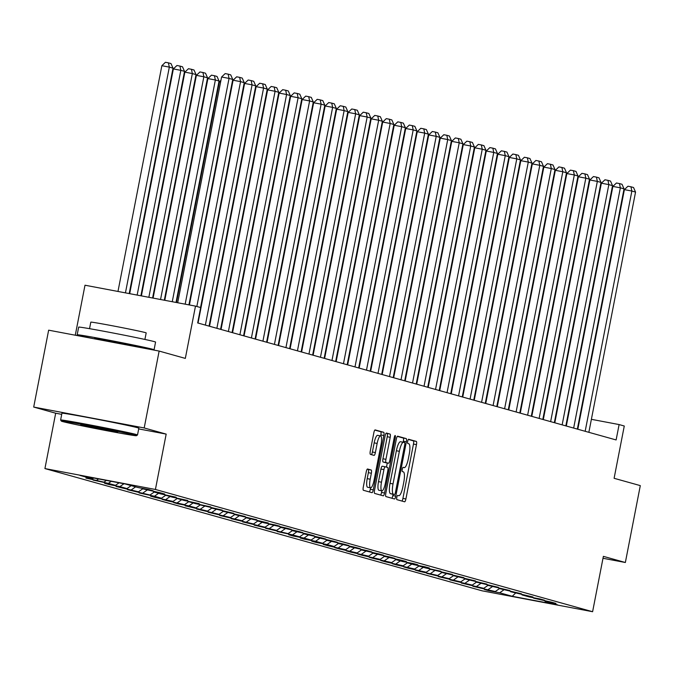 <?xml version="1.0" encoding="UTF-8"?>
<svg xmlns="http://www.w3.org/2000/svg" width="674" height="674" viewBox="0 0 674 674"><rect width="100%" height="100%" fill="white"/><g stroke="black" fill="none" stroke-linecap="round" stroke-linejoin="round"><path stroke-width="1.01" d="M396.801 497.387A2.157 0.522 100.7 0 0 396.893 499.645L404.594 501.793A3.075 0.75 100.7 0 0 404.602 501.801A3.075 0.75 100.7 0 0 405.9 498.979L416.465 444.638A3.075 0.75 100.7 0 0 416.33 441.419L408.629 439.271A2.157 0.522 100.7 0 0 408.621 439.263A2.157 0.522 100.7 0 0 407.711 441.243A2.157 0.522 100.7 0 0 407.812 443.492L408.806 443.77A9.84 2.401 100.7 0 1 409.244 454.082L408.368 458.606A9.84 2.401 100.7 0 1 404.223 467.63A9.84 2.401 100.7 0 1 404.173 467.621L403.178 467.343A2.157 0.522 100.7 0 0 403.162 467.343A2.157 0.522 100.7 0 0 402.26 469.315A2.157 0.522 100.7 0 0 402.353 471.573L403.347 471.851A9.84 2.401 100.7 0 1 403.785 482.154L402.909 486.687A9.84 2.401 100.7 0 1 398.764 495.71A9.84 2.401 100.7 0 1 398.713 495.693L397.719 495.415A2.157 0.522 100.7 0 0 397.711 495.415A2.157 0.522 100.7 0 0 396.801 497.387M367.557 469.003A3.075 0.75 100.7 0 0 367.541 468.994A3.075 0.75 100.7 0 0 366.252 471.817L363.286 487.058A3.075 0.75 100.7 0 0 363.421 490.284L371.964 492.669A3.075 0.75 100.7 0 0 371.981 492.677A3.075 0.75 100.7 0 0 373.278 489.855L383.843 435.522A3.075 0.75 100.7 0 0 383.7 432.295L375.157 429.911A3.075 0.75 100.7 0 0 375.14 429.902A3.075 0.75 100.7 0 0 373.851 432.725L370.27 451.142A3.075 0.75 100.7 0 0 370.405 454.36L374.062 455.38A3.075 0.75 100.7 0 0 374.078 455.388A3.075 0.75 100.7 0 0 375.376 452.566L377.145 443.433A8.231 2.005 100.7 0 1 380.616 435.893A8.231 2.005 100.7 0 1 381.021 444.52L374.07 480.292A8.231 2.005 100.7 0 1 370.599 487.833A8.231 2.005 100.7 0 1 370.195 479.206L371.357 473.241A3.075 0.75 100.7 0 0 371.214 470.022L367.532 468.994M602.994 558.274L625.354 562.504L640.3 485.617L614.107 478.296L624.276 426.01L619.111 424.569L616.12 439.945L197.667 322.939L200.658 307.555L195.494 306.114L85 285.22L75.277 335.214M138.692 428.908L166.175 434.107L144.194 427.956L159.14 351.07L185.325 358.399L195.494 306.114M166.175 434.107L155.416 489.467L592.606 611.714L482.112 590.82L44.922 468.573L155.416 489.467M625.354 562.504L603.373 556.353L592.606 611.714M385.806 493.36A3.075 0.75 100.7 0 0 385.941 496.578L394.492 498.971A3.075 0.75 100.7 0 0 394.501 498.971A3.075 0.75 100.7 0 0 395.798 496.157L406.363 441.815A3.075 0.75 100.7 0 0 406.22 438.597L397.677 436.204A3.075 0.75 100.7 0 0 397.66 436.204A3.075 0.75 100.7 0 0 396.371 439.018L385.806 493.36M383.228 495.82L374.685 493.435A3.075 0.75 100.7 0 1 374.542 490.209L385.107 435.876A3.075 0.75 100.7 0 1 386.404 433.053A3.075 0.75 100.7 0 0 386.404 433.053L390.077 434.081A3.075 0.75 100.7 0 1 390.212 437.3L385.932 459.339A3.075 0.75 100.7 0 0 386.067 462.558L388.494 463.24A3.075 0.75 100.7 0 0 388.51 463.24A3.075 0.75 100.7 0 0 389.799 460.418L394.265 437.477A2.157 0.522 100.7 0 1 395.166 435.505A2.157 0.522 100.7 0 1 395.276 437.763L384.542 493.006A3.075 0.75 100.7 0 1 383.245 495.828A3.075 0.75 100.7 0 1 383.228 495.82M144.194 427.956L33.7 407.062L48.646 330.176L159.14 351.07M85.977 478.093L103.965 482.129L93.063 480.073L108.388 483.368L115.473 485.347L104.571 483.292L108.994 484.53L119.896 486.586L126.982 488.566L116.08 486.51L138.49 491.784L127.588 489.728L149.999 495.002L139.097 492.947L154.422 496.241L161.507 498.221L150.605 496.157L155.028 497.395L173.016 501.439L162.114 499.375L166.537 500.614L184.524 504.658L173.622 502.593L178.046 503.832L188.947 505.896L196.033 507.876L185.131 505.812L207.541 511.094L196.639 509.03L219.05 514.313L208.148 512.248L230.559 517.531L219.657 515.467L242.067 520.749L231.165 518.685L253.576 523.968L242.674 521.903L265.084 527.186L254.182 525.122L276.593 530.404L265.691 528.34L288.101 533.623L277.199 531.559L292.533 534.861L299.61 536.841L288.716 534.777L293.139 536.015L304.041 538.079L311.118 540.059L300.225 537.995L304.648 539.234L315.55 541.298L322.627 543.278L311.733 541.214L316.157 542.452L327.058 544.516L334.136 546.496L323.242 544.432L327.665 545.67L345.644 549.714L334.751 547.65L339.174 548.889L357.161 552.933L346.259 550.869L350.682 552.107L368.67 556.151L357.768 554.087L362.191 555.325L380.178 559.369L369.276 557.305L373.699 558.544L391.687 562.588L380.785 560.524L385.208 561.762L403.195 565.806L392.293 563.742L396.716 564.981L414.704 569.024L403.802 566.96L408.225 568.199L426.212 572.243L415.31 570.179L419.733 571.417L437.721 575.453L426.819 573.397L449.229 578.671L438.327 576.615L460.738 581.889L449.836 579.834L472.247 585.108L461.345 583.052L483.755 588.326L472.853 586.27L495.264 591.545L484.362 589.489L488.793 590.727L499.687 592.783L512.232 596.296L557.625 604.873L545.081 601.368L555.983 603.432L551.559 602.194L533.572 598.15L544.474 600.214L540.051 598.975L529.149 596.911L522.064 594.931L532.966 596.995L510.555 591.713L521.457 593.777L499.046 588.495L509.948 590.559L487.538 585.276L498.44 587.34L476.029 582.058L486.931 584.122L464.521 578.84L475.423 580.904L453.012 575.621L463.914 577.685L441.504 572.403L452.406 574.467L429.995 569.185L440.897 571.249L425.564 567.946L418.487 565.966L429.38 568.03L424.957 566.792L414.055 564.728L406.978 562.748L417.872 564.812L413.448 563.574L402.547 561.509L395.469 559.53L406.363 561.594L401.94 560.355L383.961 556.311L394.854 558.375L390.431 557.137L372.452 553.093L383.346 555.157L378.923 553.918L360.935 549.874L371.837 551.939L367.414 550.7L349.427 546.656L360.329 548.72L355.906 547.482L337.918 543.446L348.82 545.502L344.397 544.263L326.41 540.228L337.312 542.284L332.889 541.045L314.901 537.01L325.803 539.065L321.38 537.827L303.393 533.791L314.295 535.847L309.872 534.608L291.884 530.573L302.786 532.629L298.363 531.39L280.376 527.354L291.278 529.41L286.854 528.172L268.867 524.136L279.769 526.192L275.346 524.953L264.444 522.898L257.358 520.918L268.26 522.973L245.85 517.699L256.752 519.755L234.341 514.481L245.243 516.537L222.833 511.263L233.735 513.318L211.324 508.044L222.226 510.1L199.816 504.826L210.718 506.882L195.384 503.588L188.307 501.608L199.209 503.672L183.876 500.369L176.799 498.389L187.701 500.453L172.367 497.151L165.29 495.171L176.192 497.235L160.859 493.932L153.782 491.953L164.675 494.017L160.252 492.778L142.273 488.734L153.167 490.798L148.743 489.56L137.841 487.496L125.305 483.991L79.911 475.406L92.448 478.911L86.053 477.706M98.606 478.944L96.879 480.149M106.408 480.419L103.965 482.129M142.273 488.734L141.97 488.279M111.286 481.337L108.388 483.368M119.087 482.811L115.473 485.347M153.782 491.953L153.478 491.498M123.965 483.738L119.896 486.586M131.169 485.634L126.982 488.566M165.29 495.171L164.987 494.716M135.6 486.872L131.405 489.804M142.677 488.852L138.49 491.784M176.799 498.389L176.495 497.934M147.109 490.082L142.913 493.023M154.186 492.071L149.999 495.002M188.307 501.608L188.004 501.153M158.617 493.301L154.422 496.241M165.694 495.289L161.507 498.221M199.816 504.826L199.512 504.371M170.126 496.519L165.93 499.459M177.203 498.499L173.016 501.439M211.324 508.044L211.021 507.589M181.635 499.737L177.439 502.678M188.712 501.717L184.524 504.658M222.833 511.263L222.53 510.799M193.143 502.956L188.947 505.896M200.229 504.936L196.033 507.876M234.341 514.481L234.038 514.018M204.652 506.174L200.456 509.114M211.737 508.154L207.541 511.094M245.85 517.699L245.547 517.236M216.16 509.392L211.965 512.333M223.246 511.372L219.05 514.313M257.358 520.918L257.055 520.454M227.669 512.611L223.473 515.551M234.754 514.591L230.559 517.531M268.867 524.136L268.572 523.673M239.177 515.829L234.982 518.769M246.263 517.809L242.067 520.749M280.376 527.354L280.081 526.891M250.686 519.047L246.49 521.988M257.771 521.027L253.576 523.968M291.884 530.573L291.589 530.109M262.194 522.266L258.007 525.206M269.28 524.246L265.084 527.186M303.393 533.791L303.098 533.328M273.703 525.484L269.516 528.424M280.788 527.464L276.593 530.404M314.901 537.01L314.606 536.546M285.212 528.702L281.024 531.643M292.297 530.682L288.101 533.623M326.41 540.228L326.115 539.764M296.72 531.921L292.533 534.861M303.806 533.901L299.61 536.841M337.918 543.446L337.623 542.983M308.229 535.139L304.041 538.079M315.314 537.119L311.118 540.059M349.427 546.656L349.132 546.201M319.737 538.358L315.55 541.298M326.823 540.337L322.627 543.278M360.935 549.874L360.641 549.42M331.246 541.576L327.058 544.516M338.331 543.556L334.136 546.496M372.452 553.093L372.149 552.638M342.754 544.794L338.567 547.735M349.84 546.774L345.644 549.714M383.961 556.311L383.658 555.856M354.271 548.013L350.076 550.953M361.348 549.992L357.161 552.933M395.469 559.53L395.166 559.075M365.78 551.231L361.584 554.171M372.857 553.211L368.67 556.151M406.978 562.748L406.675 562.293M377.288 554.449L373.093 557.39M384.365 556.429L380.178 559.369M418.487 565.966L418.183 565.511M388.797 557.668L384.601 560.608M395.874 559.647L391.687 562.588M429.995 569.185L429.692 568.73M400.305 560.886L396.11 563.826M407.382 562.866L403.195 565.806M441.504 572.403L441.2 571.948M411.814 564.104L407.618 567.036M418.891 566.084L414.704 569.024M453.012 575.621L452.709 575.166M423.323 567.323L419.127 570.255M430.4 569.303L426.212 572.243M464.521 578.84L464.218 578.385M434.831 570.541L430.635 573.473M441.908 572.521L437.721 575.453M476.029 582.058L475.726 581.603M446.34 573.759L442.144 576.691M453.417 575.739L449.229 578.671M487.538 585.276L487.235 584.821M457.848 576.978L453.653 579.91M464.934 578.958L460.738 581.889M499.046 588.495L498.743 588.04M469.357 580.196L465.161 583.128M476.442 582.176L472.247 585.108M510.555 591.713L510.252 591.258M480.865 583.414L476.67 586.346M487.951 585.394L483.755 588.326M522.064 594.931L521.76 594.476M492.374 586.633L488.178 589.565M499.459 588.613L495.264 591.545M533.572 598.15L533.277 597.695M503.882 589.851L499.687 592.783M515.559 593.112L512.232 596.296M545.081 601.368L544.786 600.913M33.7 407.062L55.681 413.213L44.922 468.573M568.553 414.485L568.081 414.35M557.044 411.266L556.572 411.132M545.536 408.048L545.064 407.913M534.027 404.83L533.547 404.695M522.519 401.611L522.038 401.477M511.01 398.393L510.53 398.258M499.501 395.175L499.021 395.04M487.993 391.956L487.513 391.821M476.484 388.738L476.004 388.603M464.976 385.52L464.496 385.385M453.467 382.301L452.987 382.166M441.959 379.083L441.478 378.948M430.45 375.865L429.97 375.738M418.942 372.646L418.461 372.52M407.433 369.428L406.953 369.301M395.924 366.209L395.444 366.083M384.416 363L383.936 362.865M372.907 359.781L372.427 359.646M361.399 356.563L360.919 356.428M349.89 353.344L349.41 353.21M338.382 350.126L337.901 349.991M326.873 346.908L326.393 346.773M315.356 343.689L314.884 343.555M303.848 340.471L303.376 340.336M292.339 337.253L291.867 337.118M280.831 334.034L280.35 333.9M269.322 330.816L268.842 330.681M257.813 327.598L257.333 327.463M246.305 324.379L245.825 324.245M234.796 321.161L234.316 321.026M223.288 317.943L222.808 317.808M211.779 314.724L211.299 314.589M619.111 424.569L591.384 419.321M580.162 417.198L579.674 417.113M93.728 478.018L92.448 478.911M55.681 413.213L61.713 414.35M401.948 501.052A3.075 0.75 100.7 0 0 402.917 498.415L413.474 444.073A3.075 0.75 100.7 0 0 413.339 440.855L408.343 439.456M403.187 442.228L403.372 441.251A3.075 0.75 100.7 0 0 403.237 438.033L397.34 436.381M391.847 498.229A3.075 0.75 100.7 0 0 392.816 495.592L393.077 494.253M394.509 494.522A2.157 0.522 100.7 0 0 394.526 494.522A2.157 0.522 100.7 0 0 395.427 492.551L404.703 444.857A2.157 0.522 100.7 0 0 404.602 442.599L403.558 442.304A9.84 2.401 100.7 0 0 403.507 442.296A9.84 2.401 100.7 0 0 399.362 451.319L393.026 483.915A9.84 2.401 100.7 0 0 393.464 494.227L391.527 493.958A2.157 0.522 100.7 0 0 391.535 493.958A2.157 0.522 100.7 0 0 391.552 493.958L394.526 494.522M403.456 442.287L400.567 441.74A9.84 2.401 100.7 0 0 400.524 441.731A9.84 2.401 100.7 0 0 396.371 450.754L399.362 451.319M391.527 493.958L390.473 493.663A9.84 2.401 100.7 0 1 390.035 483.351L396.371 450.754M386.076 433.23L390.077 434.081M388.51 463.24L385.52 462.676A3.075 0.75 100.7 0 0 385.536 462.676A3.075 0.75 100.7 0 1 385.503 462.676L383.076 461.993A3.075 0.75 100.7 0 1 382.942 458.775L387.23 436.735A3.075 0.75 100.7 0 0 387.087 433.517M387.272 463.004L386.472 467.124M381.863 490.824L381.551 492.441L384.542 493.006M381.484 482.205A8.231 2.005 100.7 0 0 381.897 490.832A8.231 2.005 100.7 0 0 385.359 483.283L387.811 470.688A3.075 0.75 100.7 0 0 387.668 467.461L385.242 466.787A3.075 0.75 100.7 0 0 385.233 466.779A3.075 0.75 100.7 0 0 383.936 469.601L381.484 482.205L378.502 481.64A8.231 2.005 100.7 0 0 378.906 490.268L381.897 490.832M382.242 466.214L385.233 466.779L382.259 466.223A3.075 0.75 100.7 0 0 382.242 466.214A3.075 0.75 100.7 0 0 380.945 469.037L383.936 469.601M378.502 481.64L380.945 469.037M380.583 495.078A3.075 0.75 100.7 0 0 381.551 492.441M370.599 487.833L367.616 487.268A8.231 2.005 100.7 0 1 367.212 478.641L368.366 472.676A3.075 0.75 100.7 0 0 368.231 469.458L367.22 469.171M380.616 435.893L377.625 435.328A8.231 2.005 100.7 0 0 374.163 442.869L377.145 443.433M371.416 454.647A3.075 0.75 100.7 0 0 372.385 452.001L374.163 442.869M380.667 435.901L380.852 434.957A3.075 0.75 100.7 0 0 380.717 431.731L374.82 430.079M369.327 491.936A3.075 0.75 100.7 0 0 370.296 489.29L370.574 487.824M565.874 178.568L565.385 178.475M566.202 176.874L565.587 177.464M585.167 431.284L631.867 191.045L624.394 189.638L577.82 429.237M588.857 432.32L635.548 192.082L631.867 191.045L630.957 186.782L633.535 187.507L635.548 192.082M624.394 189.638L627.966 186.218L630.957 186.782M62.455 421.511A38.233 0.775 -169 0 0 102.97 429.978A38.233 0.775 -169 0 0 136.401 435.707A38.233 0.775 -169 0 0 135.322 435.286A38.233 0.775 -169 0 0 94.048 426.676A38.233 0.775 -169 0 0 61.368 421.124A38.233 0.775 -169 0 0 62.455 421.511M61.368 421.124L60.618 420.02A39.168 0.792 11 0 1 60.618 420.003A39.168 0.792 11 0 1 94.495 425.783A39.168 0.792 11 0 1 136.392 434.536A39.168 0.792 11 0 1 137.521 434.949A39.168 0.792 11 0 1 137.504 434.966L136.401 435.707M80.669 424.957L117.647 432.034L80.669 424.957M94.074 338.769A39.168 0.792 11 0 1 78.294 335.231A39.168 0.792 11 0 1 77.173 334.81L78.673 327.126A39.168 0.792 11 0 1 112.55 332.905A39.168 0.792 11 0 1 154.447 341.659A39.168 0.792 11 0 1 155.568 342.072L154.076 349.764A39.168 0.792 11 0 1 149.527 349.258M77.173 334.81A39.168 0.792 11 0 1 111.058 340.589A39.168 0.792 11 0 1 152.956 349.343A39.168 0.792 11 0 1 154.076 349.764M89.541 328.676L90.813 322.138A28.207 0.573 11 0 1 115.203 326.309A28.207 0.573 11 0 1 145.373 332.602A28.207 0.573 11 0 1 146.182 332.905L144.91 339.435M60.618 420.003L61.932 413.238A39.168 0.792 11 0 1 95.809 419.017A39.168 0.792 11 0 1 137.707 427.771A39.168 0.792 11 0 1 138.836 428.184L137.521 434.949M94.579 338.862L94.705 338.222A21.307 0.43 11 0 1 113.139 341.364A21.307 0.43 11 0 1 135.929 346.124A21.307 0.43 11 0 1 136.544 346.352L136.46 346.781M554.365 175.35L553.876 175.257M554.694 173.656L554.079 174.246M542.856 172.131L542.368 172.038M543.185 170.438L542.57 171.028M573.658 428.066L620.358 187.827L612.885 186.42L566.312 426.019M577.348 429.102L624.04 188.863L620.358 187.827L619.448 183.564L622.026 184.288L624.04 188.863M612.885 186.42L616.457 182.999L619.448 183.564M562.15 424.847L608.841 184.609L601.376 183.202L554.803 422.8M565.84 425.884L612.531 185.645L608.841 184.609L607.94 180.346L610.518 181.07L612.531 185.645M601.376 183.202L604.949 179.781L607.94 180.346M531.348 168.913L530.859 168.829M531.676 167.219L531.061 167.809M519.839 165.694L519.351 165.61M520.168 164.001L519.553 164.591M508.331 162.476L507.842 162.392M508.659 160.783L508.044 161.372M550.641 421.629L597.332 181.39L589.868 179.983L543.295 419.582M554.331 422.665L601.023 182.427L597.332 181.39L596.431 177.127L599.009 177.852L601.023 182.427M589.868 179.983L593.44 176.563L596.431 177.127M539.133 418.411L585.824 178.172L578.359 176.765L531.786 416.363M542.814 419.447L589.514 179.208L585.824 178.172L584.914 173.909L587.501 174.633L589.514 179.208M578.359 176.765L581.932 173.344L584.914 173.909M527.624 415.192L574.315 174.962L566.851 173.547L520.277 413.145M531.306 416.229L578.006 175.99L574.315 174.962L573.406 170.691L575.992 171.415L578.006 175.99M566.851 173.547L570.423 170.126L573.406 170.691M516.115 411.983L562.807 171.744L555.342 170.328L508.769 409.927M519.797 413.01L566.497 172.771L562.807 171.744L561.897 167.472L564.483 168.197L566.497 172.771M555.342 170.328L558.914 166.908L561.897 167.472M504.607 408.764L551.298 168.525L543.834 167.11L497.26 406.708M508.289 409.792L554.988 169.553L551.298 168.525L550.388 164.254L552.975 164.978L554.988 169.553M543.834 167.11L547.406 163.689L550.388 164.254M493.09 405.546L539.79 165.307L532.325 163.892L485.752 403.49M496.78 406.574L543.48 166.335L539.79 165.307L538.88 161.035L541.466 161.76L543.48 166.335M532.325 163.892L535.897 160.471L538.88 161.035M481.581 402.327L528.281 162.089L520.817 160.673L474.243 400.272M485.272 403.355L531.971 163.116L528.281 162.089L527.371 157.817L529.958 158.542L531.971 163.116M520.817 160.673L524.389 157.253L527.371 157.817M470.073 399.109L516.773 158.87L509.308 157.455L462.735 397.053M473.763 400.137L520.463 159.898L516.773 158.87L515.863 154.599L518.449 155.323L520.463 159.898M509.308 157.455L512.88 154.034L515.863 154.599M458.564 395.891L505.264 155.652L497.8 154.236L451.226 393.835M462.254 396.919L508.954 156.68L505.264 155.652L504.354 151.38L506.941 152.105L508.954 156.68M497.8 154.236L501.372 150.816L504.354 151.38M447.056 392.672L493.756 152.434L486.291 151.018L439.718 390.617M450.746 393.7L497.446 153.461L493.756 152.434L492.846 148.162L495.432 148.887L497.446 153.461M486.291 151.018L489.863 147.598L492.846 148.162M435.547 389.454L482.247 149.215L474.782 147.8L428.209 387.398M439.237 390.482L485.937 150.243L482.247 149.215L481.337 144.944L483.924 145.668L485.937 150.243M474.782 147.8L478.355 144.379L481.337 144.944M424.039 386.236L470.738 145.997L463.274 144.581L416.701 384.18M427.729 387.264L474.429 147.025L470.738 145.997L469.829 141.725L472.415 142.45L474.429 147.025M463.274 144.581L466.846 141.161L469.829 141.725M412.53 383.017L459.23 142.778L451.765 141.363L405.192 380.962M416.22 384.045L462.92 143.806L459.23 142.778L458.32 138.507L460.898 139.232L462.92 143.806M451.765 141.363L455.338 137.943L458.32 138.507M401.022 379.799L447.721 139.56L440.257 138.145L393.683 377.743M404.712 380.827L451.411 140.588L447.721 139.56L446.811 135.289L449.389 136.013L451.411 140.588M440.257 138.145L443.821 134.724L446.811 135.289M389.513 376.581L436.213 136.342L428.748 134.926L382.175 374.525M393.203 377.608L439.903 137.37L436.213 136.342L435.303 132.07L437.881 132.795L439.903 137.37M428.748 134.926L432.312 131.506L435.303 132.07M378.004 373.362L424.704 133.123L417.24 131.708L370.666 371.307M381.695 374.39L428.394 134.151L424.704 133.123L423.794 128.852L426.372 129.577L428.394 134.151M417.24 131.708L420.803 128.287L423.794 128.852M366.496 370.144L413.196 129.905L405.731 128.49L359.158 368.088M370.186 371.172L416.886 130.933L413.196 129.905L412.286 125.634L414.864 126.358L416.886 130.933M405.731 128.49L409.295 125.069L412.286 125.634M354.987 366.926L401.687 126.687L394.223 125.271L347.649 364.87M358.678 367.953L405.377 127.715L401.687 126.687L400.777 122.415L403.355 123.14L405.377 127.715M394.223 125.271L397.786 121.851L400.777 122.415M343.479 363.707L390.179 123.468L382.706 122.053L336.141 361.652M347.169 364.735L393.86 124.496L390.179 123.468L389.269 119.197L391.847 119.921L393.86 124.496M382.706 122.053L386.278 118.632L389.269 119.197M496.822 159.266L496.334 159.174M497.151 157.564L496.536 158.163M485.314 156.048L484.825 155.955M485.642 154.346L485.019 154.944M473.805 152.829L473.316 152.737M474.134 151.128L473.51 151.726M462.297 149.611L461.808 149.518M462.625 147.909L462.002 148.507M450.788 146.393L450.299 146.3M451.117 144.691L450.493 145.289M439.279 143.174L438.791 143.082M439.608 141.473L438.985 142.071M427.771 139.956L427.282 139.863M428.1 138.254L427.476 138.852M416.262 136.738L415.774 136.645M416.591 135.036L415.968 135.634M404.754 133.519L404.265 133.427M405.082 131.818L404.459 132.416M393.245 130.301L392.757 130.208M393.574 128.599L392.95 129.197M381.737 127.083L381.248 126.99M382.065 125.381L381.442 125.979M370.228 123.864L369.74 123.772M370.557 122.163L369.933 122.761M358.711 120.646L358.231 120.553M359.048 118.944L358.425 119.542M347.203 117.428L346.722 117.335M347.54 115.726L346.916 116.324M335.694 114.209L335.214 114.117M336.031 112.507L335.408 113.106M324.186 110.991L323.705 110.898M324.523 109.289L323.899 109.887M312.677 107.773L312.188 107.68M313.006 106.071L312.391 106.669M301.168 104.554L300.68 104.462M301.497 102.852L300.882 103.451M289.66 101.336L289.171 101.243M289.988 99.634L289.373 100.232M278.151 98.118L277.663 98.025M278.48 96.416L277.865 97.014M331.97 360.489L378.67 120.25L371.197 118.835L324.624 358.433M335.66 361.517L382.352 121.278L378.67 120.25L377.76 115.987L380.338 116.703L382.352 121.278M371.197 118.835L374.769 115.414L377.76 115.987M320.462 357.271L367.162 117.032L359.689 115.616L313.115 355.215M324.152 358.298L370.843 118.06L367.162 117.032L366.252 112.769L368.83 113.485L370.843 118.06M359.689 115.616L363.261 112.204L366.252 112.769M308.953 354.052L355.653 113.813L348.18 112.398L301.607 351.997M312.643 355.08L359.335 114.841L355.653 113.813L354.743 109.55L357.321 110.266L359.335 114.841M348.18 112.398L351.752 108.986L354.743 109.55M297.445 350.834L344.136 110.595L336.671 109.18L290.098 348.778M301.135 351.862L347.826 111.623L344.136 110.595L343.234 106.332L345.813 107.048L347.826 111.623M336.671 109.18L340.244 105.767L343.234 106.332M266.643 94.899L266.154 94.807M266.971 93.197L266.356 93.796M255.134 91.681L254.646 91.588M255.463 89.987L254.848 90.577M243.626 88.463L243.137 88.37M243.954 86.769L243.339 87.359M232.117 85.244L231.629 85.151M232.446 83.551L231.831 84.14M220.609 82.026L219.404 81.798L176.495 302.525M220.937 80.332L219.404 81.798M172.258 301.725L215.36 79.995L219.05 81.023L176.015 302.432M207.895 78.58L211.468 75.159L214.45 75.724L215.36 79.995L207.895 78.58L164.793 300.309M214.45 75.724L217.036 76.448L219.05 81.023M160.555 299.509L203.851 76.777L207.541 77.805L164.304 300.216M196.387 75.362L199.959 71.941L202.941 72.506L203.851 76.777L196.387 75.362L153.091 298.093M202.941 72.506L205.528 73.23L207.541 77.805M148.853 297.293L192.343 73.559L196.033 74.587L152.602 298.001M184.878 72.143L188.45 68.723L191.433 69.287L192.343 73.559L184.878 72.143L141.388 295.886M191.433 69.287L194.019 70.012L196.033 74.587M285.936 347.616L332.627 107.377L325.163 105.97L278.589 345.56M289.626 348.643L336.318 108.404L332.627 107.377L331.718 103.114L334.304 103.83L336.318 108.404M325.163 105.97L328.735 102.549L331.718 103.114M274.428 344.397L321.119 104.158L313.654 102.751L267.081 342.341M278.109 345.433L324.809 105.195L321.119 104.158L320.209 99.895L322.795 100.611L324.809 105.195M313.654 102.751L317.227 99.331L320.209 99.895M262.919 341.179L309.61 100.94L302.146 99.533L255.572 339.123M266.601 342.215L313.3 101.976L309.61 100.94L308.7 96.677L311.287 97.393L313.3 101.976M302.146 99.533L305.718 96.112L308.7 96.677M251.41 337.96L298.102 97.722L290.637 96.315L244.064 335.905M255.092 338.997L301.792 98.758L298.102 97.722L297.192 93.459L299.778 94.175L301.792 98.758M290.637 96.315L294.209 92.894L297.192 93.459M239.893 334.742L286.593 94.503L279.129 93.096L232.555 332.695M243.584 335.778L290.283 95.54L286.593 94.503L285.683 90.24L288.27 90.956L290.283 95.54M279.129 93.096L282.701 89.676L285.683 90.24M228.385 331.524L275.085 91.285L267.62 89.878L221.047 329.476M232.075 332.56L278.775 92.321L275.085 91.285L274.175 87.022L276.761 87.738L278.775 92.321M267.62 89.878L271.192 86.457L274.175 87.022M216.876 328.305L263.576 88.067L256.112 86.66L209.538 326.258M220.567 329.342L267.266 89.103L263.576 88.067L262.666 83.803L265.253 84.52L267.266 89.103M256.112 86.66L259.684 83.239L262.666 83.803M205.368 325.087L252.068 84.848L244.603 83.441L198.03 323.04M209.058 326.123L255.758 85.884L252.068 84.848L251.158 80.585L253.744 81.301L255.758 85.884M244.603 83.441L248.175 80.021L251.158 80.585M137.151 295.086L180.834 70.34L184.524 71.368L140.9 295.793M173.37 68.925L176.942 65.504L179.924 66.069L180.834 70.34L173.37 68.925L129.686 293.67M179.924 66.069L182.502 66.793L184.524 71.368M196.85 306.493L240.559 81.63L233.094 80.223L189.411 304.96M200.54 307.529L244.249 82.666L240.559 81.63L239.649 77.367L242.236 78.091L244.249 82.666M233.094 80.223L236.667 76.802L239.649 77.367M125.44 292.87L169.326 67.122L173.016 68.15L129.197 293.578M161.861 65.707L165.425 62.286L168.416 62.85L169.326 67.122L161.861 65.707L117.975 291.454M168.416 62.85L170.994 63.575L173.016 68.15M185.173 304.159L229.05 78.411L221.586 77.005L177.7 302.752M188.922 304.875L232.741 79.448L229.05 78.411L228.141 74.148L230.727 74.873L232.741 79.448M221.586 77.005L225.158 73.584L228.141 74.148M413.339 440.855L416.33 441.419M413.474 444.073L416.465 444.638M402.917 498.415L405.9 498.979M403.237 438.033L406.22 438.597M403.372 441.251L406.363 441.815M392.816 495.592L395.798 496.157M390.035 483.351L393.026 483.915M390.473 493.663L393.464 494.227M387.23 436.735L390.212 437.3M382.942 458.775L385.932 459.339M383.076 461.993L386.067 462.558M385.503 462.676L388.494 463.24M394.248 437.569L395.276 437.763M368.231 469.458L371.214 470.022M368.366 472.676L371.357 473.241M367.212 478.641L370.195 479.206M372.385 452.001L375.376 452.566M380.717 431.731L383.7 432.295M380.852 434.957L383.843 435.522M370.296 489.29L373.278 489.855M400.524 441.731L403.507 442.296"/></g></svg>
